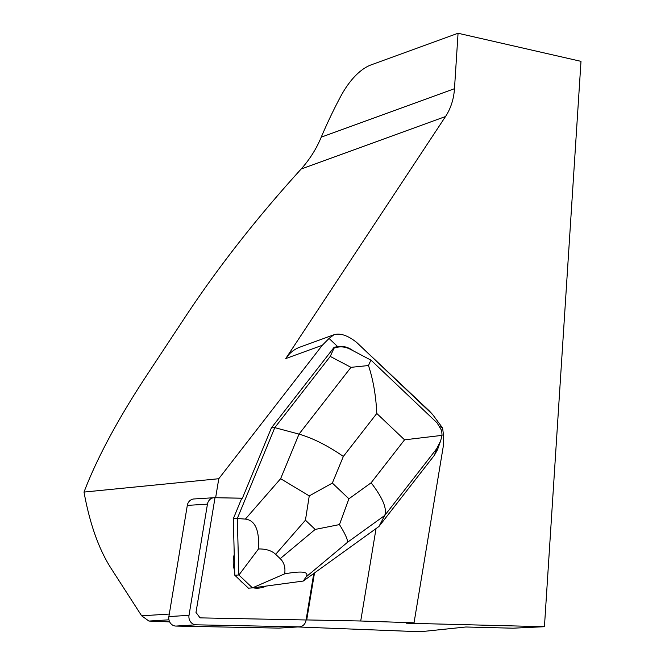 <?xml version="1.0" encoding="UTF-8"?>
<svg xmlns="http://www.w3.org/2000/svg" width="665" height="665" viewBox="0 0 665 665"><rect width="100%" height="100%" fill="white"/><g stroke="black" fill="none" stroke-linecap="round" stroke-linejoin="round"><path stroke-width="1" d="M440.621 440.878L437.495 449.748L434.386 455.259L378.942 526.497L384.727 515.466L347.579 542.241L306.174 576.829C309.391 571.725 302.234 570.728 284.695 573.837L252.442 587.877L238.91 575.026L258.486 548.949C259.525 530.188 255.152 520.246 245.36 519.107L237.322 518.492L238.818 574.984L234.795 575.233L233.299 518.75L237.322 518.492L274.795 427.645L271.411 427.861L242.401 498.201L214.604 497.703A7.972 7.232 86.4 0 0 214.064 497.711A7.972 7.232 86.4 0 0 207.447 504.145L189.018 615.325A7.972 7.232 86.4 0 0 196.092 624.817L298.851 626.854A7.972 7.232 86.4 0 0 299.391 626.846A7.972 7.232 86.4 0 0 306.008 620.412L313.789 573.454L306.083 619.971L306.715 619.93L314.503 572.939M207.447 504.145L187.306 505.4L168.877 616.58L189.018 615.325M196.092 624.817L175.951 626.073L278.71 628.109L298.851 626.854M299.391 626.846L279.25 628.101A7.972 7.232 -93.6 0 1 278.71 628.109M175.951 626.073A7.972 7.232 -93.6 0 1 168.877 616.58M187.306 505.4A7.972 7.232 -93.6 0 1 193.922 498.966L214.064 497.711M266.332 586.04A25.91 23.491 -93.6 0 1 258.344 588.134A25.91 23.491 -93.6 0 1 253.141 587.827M243.54 583.529A25.91 23.491 -93.6 0 1 239.683 579.872M234.679 570.944A25.91 23.491 -93.6 0 1 234.246 554.444M233.299 518.75L241.761 498.235L215.011 497.711L242.401 498.201M271.411 427.861L334.096 347.329L334.728 347.288L334.013 348.211C339.391 346.132 344.827 346.49 350.322 349.275L371.087 360.222L437.088 422.874L441.685 430.596L442.059 435.367L440.596 440.962L436.697 448.7L384.727 515.466C387.238 508.708 382.699 497.811 371.12 482.79L404.561 439.831L442.059 435.367M350.987 367.346L330.247 356.407L274.795 427.645L299.017 434.112L350.987 367.346L368.485 365.534C373.206 379.848 375.974 395.833 376.789 413.464L343.348 456.431C327.72 445.625 312.941 438.185 299.017 434.112L280.63 478.692L309.25 495.907L332.35 483.081L348.909 498.8L339.458 524.585L315.185 529.431L305.443 520.188L309.25 495.907M330.247 356.407L334.013 348.211M252.442 587.877L248.419 588.168L234.795 575.233M438.684 446.381L438.925 445.683M378.942 526.497L303.24 581.06L252.442 587.918M306.174 576.829L303.24 581.06M258.486 548.949C266.008 548.858 271.727 550.645 275.651 554.327L280.206 558.65C284.071 562.366 285.568 567.428 284.695 573.837M370.513 360.954L368.485 365.534M347.579 542.241C347.704 539.398 345.002 533.505 339.458 524.585M334.728 347.288L338.377 346.432L334.096 347.329M339.424 346.365C344.354 346.116 348.975 347.612 353.298 350.846M306.083 619.971L200.065 617.868L195.992 612.407L215.011 497.711M306.715 619.93L360.721 621.002L376.041 528.592M169.292 614.069L141.637 615.798L111.013 568.267C98.769 549.099 89.767 523.704 84.006 492.075L218.785 478.717L322.276 345.293L329.059 338.452L337.562 346.523M218.785 478.717L215.643 497.669M440.072 426.639L442.616 428.036L432.724 414.628L429.274 410.879L356.581 342.359L432.724 414.628M356.581 342.359C347.679 335.351 340.106 332.832 333.863 334.794L329.059 338.452M442.616 428.036L443.671 436.681L443.189 446.863L414.046 622.822L360.721 621.002M322.276 345.293L285.734 358.585A40.166 33.1 -110 0 1 299.948 347.13L333.863 334.794M169.666 621.883L148.927 621.06L168.943 619.813M297.737 626.945L420.238 631.75L465.866 626.995L513.023 628.192L544.436 626.704L580.994 61.346L458.06 33.25L371.328 64.796A80.34 40.166 -77.1 0 0 340.422 96.915A316.332 158.17 102.9 0 0 321.228 137.165C316.474 148.686 309.782 159.309 301.154 169.035C257.222 217.372 218.827 266.316 185.976 315.867L146.616 375.492C117.988 418.992 97.123 457.852 84.006 492.075M414.046 622.822L406.149 623.196L544.436 626.704M285.734 358.585L445.525 116.525A60.257 49.659 70 0 0 454.478 88.694L321.228 137.165M148.927 621.06L141.637 615.798M458.06 33.25L454.478 88.694M343.348 456.431L332.35 483.081M348.909 498.8L371.12 482.79M404.561 439.831L376.789 413.464M434.386 455.259L436.697 448.7M245.36 519.107L280.63 478.692M305.443 520.188L275.651 554.327M280.206 558.65L315.185 529.431M445.525 116.525L301.154 169.035"/></g></svg>
